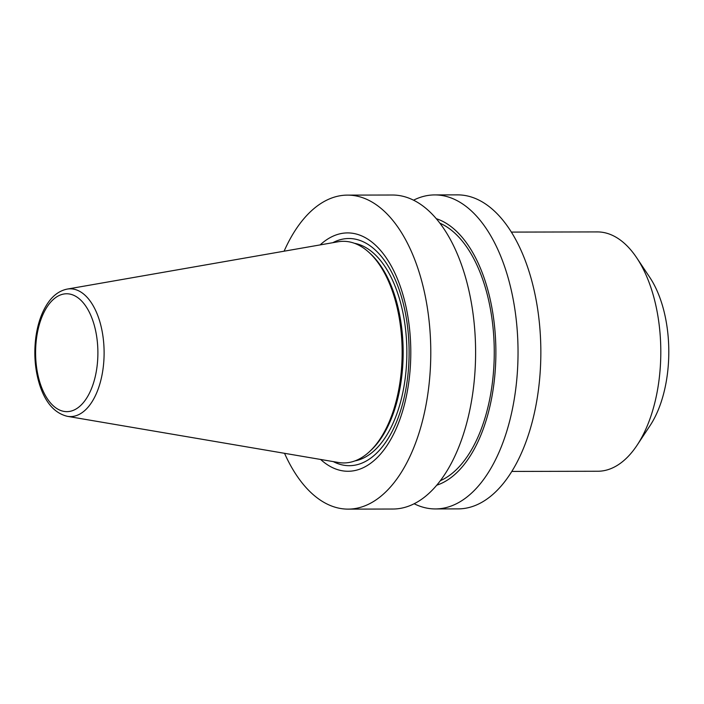 <?xml version="1.0" encoding="UTF-8"?>
<svg xmlns="http://www.w3.org/2000/svg" width="704" height="704" viewBox="0 0 704 704"><rect width="100%" height="100%" fill="white"/><g stroke="black" fill="none" stroke-linecap="round" stroke-linejoin="round"><path stroke-width="1.06" d="M511.843 471.434L597.828 471.249A119.671 63.237 -90.1 0 0 637.129 445.157L650.056 425.621A94.741 50.063 -90.1 0 0 649.739 277.323L636.733 257.84A119.671 63.237 -90.1 0 0 597.318 231.915L511.333 232.1M637.129 445.157A119.671 63.237 -90.1 0 0 636.733 257.84M414.181 503.765A157.01 82.966 -90.1 0 0 435.406 508.939L458.216 508.886A157.01 82.966 -90.1 0 0 540.848 351.71A157.01 82.966 -90.1 0 0 457.538 194.876L434.738 194.92A157.01 82.966 -90.1 0 0 413.53 200.191M435.406 508.939A157.01 82.966 -90.1 0 0 518.038 351.754A157.01 82.966 -90.1 0 0 434.738 194.92M436.797 485.188A135.203 71.447 -90.1 0 0 495.88 351.798A135.203 71.447 -90.1 0 0 436.225 218.671M440.387 480.682A132.132 69.828 -90.1 0 0 494.261 351.806A132.132 69.828 -90.1 0 0 439.842 223.159M284.53 453.306A157.01 82.966 -90.1 0 0 348.154 509.124L392.973 509.027A157.01 82.966 -90.1 0 0 475.605 351.842A157.01 82.966 -90.1 0 0 392.304 195.017L347.477 195.114A157.01 82.966 -90.1 0 0 284.099 251.196M348.154 509.124A157.01 82.966 -90.1 0 0 430.786 351.938A157.01 82.966 -90.1 0 0 347.477 195.114M320.619 459.457A119.17 62.973 -90.1 0 0 410.793 351.982A119.17 62.973 -90.1 0 0 320.162 244.895M333.291 461.613A113.59 60.025 -90.1 0 0 409.112 351.982A113.59 60.025 -90.1 0 0 332.825 242.686M354.922 460.909A109.322 57.772 -90.1 0 0 406.859 351.991A109.322 57.772 -90.1 0 0 354.455 243.294M67.426 416.337L338.501 462.502A110.818 58.564 -90.1 0 0 369.318 451.81L370.788 450.463A109.322 57.772 -90.1 0 0 403.163 352A109.322 57.772 -90.1 0 0 370.366 253.678L368.896 252.331A110.818 58.564 -90.1 0 0 338.034 241.78L67.153 289.098C58.872 290.814 51.964 296.208 46.42 305.272C41.114 314.028 37.594 324.667 35.86 337.172C33.704 354.015 34.989 369.97 39.706 385.018C45.522 402.855 54.762 413.301 67.426 416.337A63.879 33.757 -90.1 0 0 104.113 352.642A63.879 33.757 -90.1 0 0 67.153 289.098M369.318 451.81A110.818 58.564 -90.1 0 0 402.142 352A110.818 58.564 -90.1 0 0 368.896 252.331M40.216 383.486A58.942 31.152 -90.1 0 0 94.142 380.873A58.942 31.152 -90.1 0 0 65.85 293.788A58.942 31.152 -90.1 0 0 40.216 383.486"/></g></svg>
